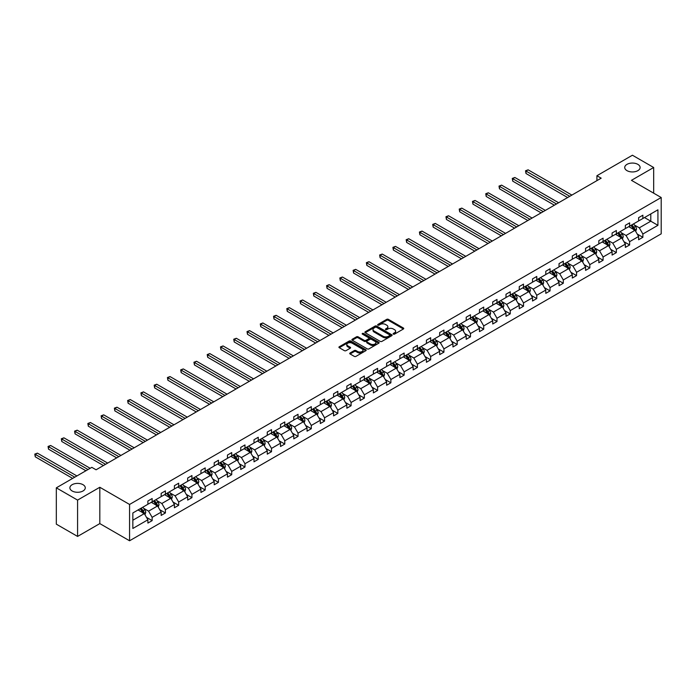 <?xml version="1.0" encoding="UTF-8"?>
<svg xmlns="http://www.w3.org/2000/svg" width="696" height="696" viewBox="0 0 696 696"><rect width="100%" height="100%" fill="white"/><g stroke="black" fill="none" stroke-linecap="round" stroke-linejoin="round"><path stroke-width="1.04" d="M83.024 484.694A7.691 4.446 0 0 0 74.637 483.729A7.691 4.446 0 0 0 69.887 487.835A7.691 4.446 0 0 0 72.14 490.976A7.691 4.446 0 0 0 80.527 491.942A7.691 4.446 0 0 0 85.277 487.835A7.691 4.446 0 0 0 83.024 484.694M637.858 164.36A7.691 4.446 0 0 0 629.48 163.395A7.691 4.446 0 0 0 624.73 167.501A7.691 4.446 0 0 0 626.983 170.642A7.691 4.446 0 0 0 635.37 171.607A7.691 4.446 0 0 0 640.12 167.501A7.691 4.446 0 0 0 637.858 164.36M393.37 334.115A0.827 0.479 0 0 0 394.536 334.115L403.402 328.99A1.183 0.679 0 0 0 403.75 328.512A1.183 0.679 0 0 0 403.402 328.025L388.385 319.351A1.183 0.679 0 0 0 386.715 319.351L377.85 324.475A0.827 0.479 0 0 0 379.015 325.145L380.164 324.484A3.776 2.184 0 0 1 385.506 324.484L386.759 325.206A3.776 2.184 0 0 1 387.863 326.755A3.776 2.184 0 0 1 386.759 328.295L385.61 328.956A0.827 0.479 0 0 0 386.776 329.626L387.924 328.964A3.776 2.184 0 0 1 393.266 328.964L394.519 329.686A3.776 2.184 0 0 1 395.624 331.235A3.776 2.184 0 0 1 394.519 332.775L393.37 333.436A0.827 0.479 0 0 0 393.37 334.115L393.37 333.436M350.079 352.985A1.183 0.679 0 0 0 349.731 353.464A1.183 0.679 0 0 0 350.079 353.951L354.29 356.378A1.183 0.679 0 0 0 355.96 356.378L365.809 350.697A1.183 0.679 0 0 0 366.157 350.219A1.183 0.679 0 0 0 365.809 349.731L350.784 341.057A1.183 0.679 0 0 0 349.122 341.057L339.274 346.747A1.183 0.679 0 0 0 338.926 347.226A1.183 0.679 0 0 0 339.274 347.713L344.363 350.645A1.183 0.679 0 0 0 346.034 350.645L350.245 348.217A1.183 0.679 0 0 0 350.593 347.73A1.183 0.679 0 0 0 350.245 347.252L347.722 345.79A3.158 1.827 0 0 1 346.799 344.503A3.158 1.827 0 0 1 348.748 342.824A3.158 1.827 0 0 1 352.185 343.215L362.077 348.922A3.158 1.827 0 0 1 362.999 350.219A3.158 1.827 0 0 1 361.05 351.898A3.158 1.827 0 0 1 357.613 351.506L355.96 350.549A1.183 0.679 0 0 0 354.29 350.549L350.079 352.985L350.079 353.951L354.29 351.532L354.29 350.549M99.815 487.27L77.578 500.102L56.324 487.835L56.324 524.158L77.578 536.425L99.815 523.592L129.569 540.775L129.569 504.452L99.815 487.27L99.815 523.592M653.674 193.175L653.674 167.501L631.446 180.334L661.2 197.516L129.569 504.452M653.674 167.501L632.42 155.225L596.924 175.723L596.924 180.629M56.324 487.835L91.82 467.338L96.074 469.791L601.179 178.176L596.924 175.723M380.242 341.397A1.183 0.679 0 0 0 381.913 341.397L391.761 335.716A1.183 0.679 0 0 0 392.109 335.228A1.183 0.679 0 0 0 391.761 334.75L376.745 326.076A1.183 0.679 0 0 0 375.074 326.076L365.226 331.766A1.183 0.679 0 0 0 364.878 332.244A1.183 0.679 0 0 0 365.226 332.723L380.242 341.397M362.677 334.289A0.827 0.479 0 0 1 363.512 334.402L363.512 333.428L378.789 342.241A1.183 0.679 0 0 1 379.129 342.719A1.183 0.679 0 0 1 378.789 343.206L368.941 348.887A1.183 0.679 0 0 1 367.27 348.887L352.246 340.214L356.465 337.804L356.465 336.82L352.246 339.256A1.183 0.679 0 0 0 351.906 339.735A1.183 0.679 0 0 0 352.246 340.214L352.246 339.256M356.465 337.804A1.183 0.679 0 0 1 358.135 337.804L358.135 336.82A1.183 0.679 0 0 0 356.465 336.82M358.135 336.82L364.225 340.335A1.183 0.679 0 0 0 365.896 340.335L368.689 338.726A1.183 0.679 0 0 0 369.037 338.239A1.183 0.679 0 0 0 368.689 337.76L362.346 334.097A0.827 0.479 0 0 1 363.512 333.428M77.578 500.102L77.578 536.425M132.849 512.961L147.891 504.278L147.891 500.99L152.146 498.536L152.146 501.825L161.159 496.622L161.159 493.333L165.404 490.88L165.404 494.169L174.418 488.966L174.418 485.669L178.672 483.215L178.672 486.504L187.685 481.301L187.685 478.013L191.931 475.559L191.931 478.848L200.944 473.645L200.944 470.357L205.198 467.903L205.198 471.192L214.211 465.989L214.211 462.701L218.457 460.247L218.457 463.536L227.47 458.333L227.47 455.045L231.725 452.591L231.725 455.88L240.738 450.677L240.738 447.389L244.983 444.935L244.983 448.224L253.996 443.021L253.996 439.733L258.251 437.271L258.251 440.559L267.264 435.357L267.264 432.068L271.51 429.615L271.51 432.903L280.523 427.701L280.523 424.412L284.777 421.959L284.777 425.247L293.79 420.045L293.79 416.756L298.036 414.303L298.036 417.591L307.049 412.389L307.049 409.1L311.303 406.647L311.303 409.935L320.317 404.733L320.317 401.444L324.562 398.991L324.562 402.279L333.575 397.077L333.575 393.788L337.83 391.326L337.83 394.623L346.843 389.412L346.843 386.123L351.089 383.67L351.089 386.959L360.102 381.756L360.102 378.467L364.356 376.014L364.356 379.303L373.369 374.1L373.369 370.811L377.615 368.358L377.615 371.647L386.628 366.444L386.628 363.155L390.882 360.702L390.882 363.991L399.895 358.788L399.895 355.499L404.141 353.046L404.141 356.335L413.154 351.132L413.154 347.843L417.409 345.39L417.409 348.679L426.422 343.476L426.422 340.179L430.667 337.725L430.667 341.014L439.681 335.811L439.681 332.523L443.935 330.069L443.935 333.358L452.948 328.155L452.948 324.867L457.194 322.413L457.194 325.702L466.207 320.499L466.207 317.211L470.461 314.757L470.461 318.046L479.474 312.843L479.474 309.555L483.72 307.101L483.72 310.39L492.733 305.187L492.733 301.899L496.988 299.445L496.988 302.734L506.001 297.531L506.001 294.243L510.246 291.781L510.246 295.069L519.26 289.867L519.26 286.578L523.514 284.125L523.514 287.413L532.518 282.211L532.518 278.922L536.773 276.469L536.773 279.757L545.786 274.555L545.786 271.266L550.04 268.813L550.04 272.101L559.045 266.899L559.045 263.61L563.299 261.157L563.299 264.445L572.312 259.243L572.312 255.954L576.566 253.501L576.566 256.789L585.571 251.587L585.571 248.298L589.825 245.836L589.825 249.133L598.838 243.922L598.838 240.633L603.093 238.18L603.093 241.469L612.097 236.266L612.097 232.977L616.351 230.524L616.351 233.812L625.365 228.61L625.365 225.321L629.619 222.868L629.619 226.156L638.623 220.954L638.623 217.665L642.878 215.212L642.878 218.501L657.929 209.809L657.929 225.321L642.878 234.013L642.878 237.301L638.623 239.755L638.623 236.466L629.619 241.669L629.619 244.957L625.365 247.411L625.365 244.122L616.351 249.325L616.351 252.613L612.097 255.067L612.097 251.778L603.093 256.981L603.093 260.269L598.838 262.723L598.838 259.434L589.825 264.637L589.825 267.925L585.571 270.387L585.571 267.099L576.566 272.301L576.566 275.59L572.312 278.043L572.312 274.755L563.299 279.957L563.299 283.246L559.045 285.699L559.045 282.411L550.04 287.613L550.04 290.902L545.786 293.355L545.786 290.067L536.773 295.269L536.773 298.558L532.518 301.011L532.518 297.723L523.514 302.925L523.514 306.214L519.26 308.667L519.26 305.379L510.246 310.581L510.246 313.87L506.001 316.323L506.001 313.035L496.988 318.246L496.988 321.535L492.733 323.988L492.733 320.699L483.72 325.902L483.72 329.191L479.474 331.644L479.474 328.355L470.461 333.558L470.461 336.847L466.207 339.3L466.207 336.011L457.194 341.214L457.194 344.503L452.948 346.956L452.948 343.667L443.935 348.87L443.935 352.159L439.681 354.612L439.681 351.323L430.667 356.526L430.667 359.815L426.422 362.268L426.422 358.979L417.409 364.182L417.409 367.471L413.154 369.933L413.154 366.644L404.141 371.847L404.141 375.135L399.895 377.589L399.895 374.3L390.882 379.503L390.882 382.791L386.628 385.245L386.628 381.956L377.615 387.159L377.615 390.447L373.369 392.901L373.369 389.612L364.356 394.815L364.356 398.103L360.102 400.557L360.102 397.268L351.089 402.471L351.089 405.759L346.843 408.213L346.843 404.924L337.83 410.127L337.83 413.415L333.575 415.877L333.575 412.589L324.562 417.791L324.562 421.08L320.317 423.533L320.317 420.245L311.303 425.447L311.303 428.736L307.049 431.189L307.049 427.901L298.036 433.103L298.036 436.392L293.79 438.845L293.79 435.557L284.777 440.759L284.777 444.048L280.523 446.501L280.523 443.213L271.51 448.415L271.51 451.704L267.264 454.157L267.264 450.869L258.251 456.071L258.251 459.36L253.996 461.813L253.996 458.525L244.983 463.736L244.983 467.025L240.738 469.478L240.738 466.19L231.725 471.392L231.725 474.681L227.47 477.134L227.47 473.845L218.457 479.048L218.457 482.337L214.211 484.79L214.211 481.502L205.198 486.704L205.198 489.993L200.944 492.446L200.944 489.157L191.931 494.36L191.931 497.649L187.685 500.102L187.685 496.813L178.672 502.016L178.672 505.305L174.418 507.758L174.418 504.47L165.404 509.672L165.404 512.961L161.159 515.423L161.159 512.134L152.146 517.337L152.146 520.625L147.891 523.079L147.891 519.79L132.849 528.473L132.849 512.961M129.569 540.775L661.2 233.839L661.2 197.516M151.293 502.312L157.583 505.948L148.57 511.151L143.654 508.306M148.57 511.151L152.146 517.337M157.583 505.948L161.159 512.134M147.891 503.495L148.57 503.887L152.146 501.825M164.56 494.656L170.851 498.293L161.837 503.495L156.913 500.65M161.837 503.495L165.404 509.672M170.851 498.293L174.418 504.47M161.159 495.83L161.837 496.231L165.404 494.169M177.819 487L184.109 490.628L175.096 495.83L170.181 492.994M175.096 495.83L178.672 502.016M184.109 490.628L187.685 496.813M174.418 488.174L175.096 488.566L178.672 486.504M191.087 479.344L197.377 482.972L188.364 488.174L183.439 485.338M188.364 488.174L191.931 494.36M197.377 482.972L200.944 489.157M187.685 480.518L188.364 480.91L191.931 478.848M204.346 471.688L210.636 475.316L201.623 480.518L196.707 477.682M201.623 480.518L205.198 486.704M210.636 475.316L214.211 481.502M200.944 472.862L201.623 473.254L205.198 471.192M217.613 464.023L223.903 467.66L214.89 472.862L209.966 470.017M214.89 472.862L218.457 479.048M223.903 467.66L227.47 473.845M214.211 465.206L214.89 465.598L218.457 463.536M230.872 456.367L237.162 460.004L228.149 465.206L223.233 462.362M228.149 465.206L231.725 471.392M237.162 460.004L240.738 466.19M227.47 457.55L228.149 457.942L231.725 455.88M244.139 448.711L250.43 452.348L241.416 457.55L236.492 454.705M241.416 457.55L244.983 463.736M250.43 452.348L253.996 458.525M240.738 449.886L241.416 450.286L244.983 448.224M257.398 441.055L263.688 444.683L254.675 449.886L249.76 447.05M254.675 449.886L258.251 456.071M263.688 444.683L267.264 450.869M253.996 442.23L254.675 442.621L258.251 440.559M270.666 433.399L276.956 437.027L267.943 442.23L263.018 439.394M267.943 442.23L271.51 448.415M276.956 437.027L280.523 443.213M267.264 434.574L267.943 434.965L271.51 432.903M283.925 425.743L290.215 429.371L281.201 434.574L276.286 431.738M281.201 434.574L284.777 440.759M290.215 429.371L293.79 435.557M280.523 426.918L281.201 427.309L284.777 425.247M297.192 418.079L303.482 421.715L294.469 426.918L289.545 424.073M294.469 426.918L298.036 433.103M303.482 421.715L307.049 427.901M293.79 419.262L294.469 419.653L298.036 417.591M310.451 410.423L316.741 414.059L307.728 419.262L302.812 416.417M307.728 419.262L311.303 425.447M316.741 414.059L320.317 420.245M307.049 411.606L307.728 411.997L311.303 409.935M323.718 402.767L330.008 406.403L320.995 411.606L316.071 408.761M320.995 411.606L324.562 417.791M330.008 406.403L333.575 412.589M320.317 403.95L320.995 404.341L324.562 402.279M336.977 395.111L343.267 398.738L334.254 403.95L329.339 401.105M334.254 403.95L337.83 410.127M343.267 398.738L346.843 404.924M333.575 396.285L334.254 396.676L337.83 394.623M350.236 387.454L356.535 391.082L347.522 396.285L342.597 393.449M347.522 396.285L351.089 402.471M356.535 391.082L360.102 397.268M346.843 388.629L347.522 389.02L351.089 386.959M363.503 379.798L369.793 383.426L360.78 388.629L355.865 385.793M360.78 388.629L364.356 394.815M369.793 383.426L373.369 389.612M360.102 380.973L360.78 381.365L364.356 379.303M376.762 372.134L383.061 375.77L374.048 380.973L369.124 378.128M374.048 380.973L377.615 387.159M383.061 375.77L386.628 381.956M373.369 373.317L374.048 373.709L377.615 371.647M390.03 364.478L396.32 368.114L387.307 373.317L382.391 370.472M387.307 373.317L390.882 379.503M396.32 368.114L399.895 374.3M386.628 365.661L387.307 366.053L390.882 363.991M403.288 356.822L409.587 360.458L400.574 365.661L395.65 362.816M400.574 365.661L404.141 371.847M409.587 360.458L413.154 366.644M399.895 358.005L400.574 358.397L404.141 356.335M416.556 349.166L422.846 352.802L413.833 358.005L408.917 355.16M413.833 358.005L417.409 364.182M422.846 352.802L426.422 358.979M413.154 350.34L413.833 350.74L417.409 348.679M429.815 341.51L436.114 345.138L427.1 350.34L422.176 347.504M427.1 350.34L430.667 356.526M436.114 345.138L439.681 351.323M426.422 342.684L427.1 343.076L430.667 341.014M443.082 333.854L449.372 337.482L440.359 342.684L435.444 339.848M440.359 342.684L443.935 348.87M449.372 337.482L452.948 343.667M439.681 335.028L440.359 335.42L443.935 333.358M456.341 326.198L462.64 329.826L453.627 335.028L448.702 332.192M453.627 335.028L457.194 341.214M462.64 329.826L466.207 336.011M452.948 327.372L453.627 327.764L457.194 325.702M469.609 318.533L475.899 322.17L466.885 327.372L461.97 324.527M466.885 327.372L470.461 333.558M475.899 322.17L479.474 328.355M466.207 319.716L466.885 320.108L470.461 318.046M482.867 310.877L489.166 314.514L480.153 319.716L475.229 316.871M480.153 319.716L483.72 325.902M489.166 314.514L492.733 320.699M479.474 312.06L480.153 312.452L483.72 310.39M496.135 303.221L502.425 306.858L493.412 312.06L488.496 309.215M493.412 312.06L496.988 318.246M502.425 306.858L506.001 313.035M492.733 304.396L493.412 304.796L496.988 302.734M509.394 295.565L515.692 299.193L506.679 304.396L501.755 301.559M506.679 304.396L510.246 310.581M515.692 299.193L519.26 305.379M506.001 296.74L506.679 297.131L510.246 295.069M522.661 287.909L528.951 291.537L519.938 296.74L515.023 293.903M519.938 296.74L523.514 302.925M528.951 291.537L532.518 297.723M519.26 289.084L519.938 289.475L523.514 287.413M535.92 280.253L542.219 283.881L533.206 289.084L528.281 286.247M533.206 289.084L536.773 295.269M542.219 283.881L545.786 290.067M532.518 281.428L533.206 281.819L536.773 279.757M549.188 272.588L555.478 276.225L546.464 281.428L541.549 278.583M546.464 281.428L550.04 287.613M555.478 276.225L559.045 282.411M545.786 273.772L546.464 274.163L550.04 272.101M562.446 264.932L568.745 268.569L559.732 273.772L554.808 270.927M559.732 273.772L563.299 279.957M568.745 268.569L572.312 274.755M559.045 266.116L559.732 266.507L563.299 264.445M575.714 257.276L582.004 260.913L572.991 266.116L568.075 263.271M572.991 266.116L576.566 272.301M582.004 260.913L585.571 267.099M572.312 258.46L572.991 258.851L576.566 256.789M588.973 249.62L595.271 253.248L586.258 258.46L581.334 255.615M586.258 258.46L589.825 264.637M595.271 253.248L598.838 259.434M585.571 250.795L586.258 251.186L589.825 249.133M602.24 241.964L608.53 245.592L599.517 250.795L594.601 247.959M599.517 250.795L603.093 256.981M608.53 245.592L612.097 251.778M598.838 243.139L599.517 243.53L603.093 241.469M615.499 234.308L621.789 237.936L612.784 243.139L607.86 240.303M612.784 243.139L616.351 249.325M621.789 237.936L625.365 244.122M612.097 235.483L612.784 235.874L616.351 233.812M628.766 226.644L635.057 230.28L626.043 235.483L621.119 232.638M626.043 235.483L629.619 241.669M635.057 230.28L638.623 236.466M625.365 227.827L626.043 228.218L629.619 226.156M644.496 217.57L650.786 221.197L639.311 227.827L634.387 224.982M639.311 227.827L642.878 234.013M657.929 225.321L650.786 221.197L650.786 213.933L657.929 209.809M638.623 220.171L639.311 220.562L642.878 218.501M132.849 520.225L144.324 513.605L138.034 509.968M144.324 513.605L147.891 519.79M637.223 234.039L642.878 237.301M623.964 241.695L629.619 244.957M610.697 249.351L616.351 252.613M597.438 257.007L603.093 260.269M584.17 264.663L589.825 267.925M570.911 272.319L576.566 275.59M557.644 279.983L563.299 283.246M544.385 287.639L550.04 290.902M531.118 295.295L536.773 298.558M517.859 302.951L523.514 306.214M504.591 310.607L510.246 313.87M491.332 318.263L496.988 321.535M478.065 325.928L483.72 329.191M464.806 333.584L470.461 336.847M451.539 341.24L457.194 344.503M438.28 348.896L443.935 352.159M425.012 356.552L430.667 359.815M411.754 364.208L417.409 367.471M398.486 371.864L404.141 375.135M385.227 379.529L390.882 382.791M371.96 387.185L377.615 390.447M358.701 394.841L364.356 398.103M345.433 402.497L351.089 405.759M332.175 410.153L337.83 413.415M318.907 417.809L324.562 421.08M305.648 425.474L311.303 428.736M292.381 433.13L298.036 436.392M279.122 440.785L284.777 444.048M265.855 448.442L271.51 451.704M252.596 456.098L258.251 459.36M239.328 463.753L244.983 467.025M226.07 471.418L231.725 474.681M212.802 479.074L218.457 482.337M199.543 486.73L205.198 489.993M186.276 494.386L191.931 497.649M173.017 502.042L178.672 505.305M159.749 509.698L165.404 512.961M146.491 517.354L152.146 520.625M393.701 334.228L394.519 333.758A3.776 2.184 0 0 0 395.624 332.209L395.624 331.235M387.863 326.755L387.863 327.729A3.776 2.184 0 0 1 386.759 329.278L385.941 329.747M403.393 328.999L388.385 320.334A1.183 0.679 0 0 0 386.715 320.334L378.18 325.267M391.761 334.75L391.761 335.716L376.745 327.059A1.183 0.679 0 0 0 375.074 327.059L365.243 332.731L365.226 331.766M389.673 335.568A0.827 0.479 0 0 0 389.673 334.889L376.493 327.277A0.827 0.479 0 0 0 375.327 327.277L374.109 327.981A3.776 2.184 0 0 0 373.004 329.521A3.776 2.184 0 0 0 374.109 331.061L383.122 336.264A3.776 2.184 0 0 0 388.464 336.264L389.673 335.568L389.673 336.551A0.827 0.479 0 0 0 389.917 336.212L389.917 335.228M373.004 329.521L373.004 330.504A3.776 2.184 0 0 0 374.109 332.044L374.109 331.061M389.673 336.551L388.464 337.247A3.776 2.184 0 0 1 383.122 337.247L374.109 332.044M358.135 337.804L364.225 341.318A1.183 0.679 0 0 0 365.896 341.318L368.689 339.709A1.183 0.679 0 0 0 369.037 339.222L369.037 338.239M363.512 334.402L378.772 343.215M370.542 343.989A3.158 1.827 0 0 0 373.987 344.381A3.158 1.827 0 0 0 375.936 342.702A3.158 1.827 0 0 0 375.014 341.414L371.525 339.396A1.183 0.679 0 0 0 369.854 339.396L367.062 341.014A1.183 0.679 0 0 0 366.714 341.492A1.183 0.679 0 0 0 367.062 341.98L370.542 343.989L370.542 344.972A3.158 1.827 0 0 0 373.987 345.364A3.158 1.827 0 0 0 375.936 343.676L375.936 342.702M366.714 341.492L366.714 342.475A1.183 0.679 0 0 0 367.062 342.954L367.062 341.98M370.542 344.972L367.062 342.954M362.999 350.219L362.999 351.193A3.158 1.827 0 0 1 361.05 352.881A3.158 1.827 0 0 1 357.613 352.489L355.96 351.532A1.183 0.679 0 0 0 354.29 351.532M346.799 344.503L346.799 345.486A3.158 1.827 0 0 0 347.722 346.773L347.722 345.79M350.227 348.226L347.722 346.773M365.809 349.731L365.809 350.697L350.784 342.04A1.183 0.679 0 0 0 349.122 342.04L339.283 347.722M635.7 231.403L636.483 229.141A3.184 1.836 -120 0 0 635.465 226.426L633.56 223.877M630.132 227.435L629.306 226.33M571.886 195.089L528.125 169.824L526.002 171.051L526.002 173.504L567.632 197.542M633.743 229.863L634.761 229.28A3.184 1.836 -120 0 0 633.856 227.357L631.942 224.817M631.142 225.278L633.247 228.079A1.627 0.94 60 0 1 633.543 228.575L634.761 229.28M630.924 225.4L632.829 227.949A3.184 1.836 60 0 1 633.63 229.454M526.002 173.504L525.532 170.781L569.763 196.316M525.532 170.781L528.125 169.824M622.442 239.059L623.225 236.797A3.184 1.836 -120 0 0 622.207 234.082L620.293 231.533M616.873 235.1L616.047 233.995M558.627 202.745L514.866 177.48L512.735 178.707L512.735 181.16L554.373 205.198M620.484 237.527L621.502 236.936A3.184 1.836 -120 0 0 620.588 235.022L618.683 232.473M617.883 232.934L619.979 235.735A1.627 0.94 60 0 1 620.275 236.231L621.502 236.936M617.657 233.056L619.57 235.605A3.184 1.836 60 0 1 620.362 237.11M512.735 181.16L512.273 178.437L556.495 203.971M512.273 178.437L514.866 177.48M609.174 246.715L609.957 244.453A3.184 1.836 -120 0 0 608.939 241.747L607.034 239.198M603.606 242.756L602.779 241.651M545.36 210.401L501.598 185.136L499.476 186.363L499.476 188.816L541.105 212.854M607.216 245.183L608.234 244.592A3.184 1.836 -120 0 0 607.33 242.678L605.416 240.129M604.615 240.59L606.721 243.391A1.627 0.94 60 0 1 607.016 243.887L608.234 244.592M604.398 240.72L606.303 243.261A3.184 1.836 60 0 1 607.103 244.766M499.476 188.816L499.006 186.093L543.237 211.627M499.006 186.093L501.598 185.136M595.915 254.371L596.698 252.117A3.184 1.836 -120 0 0 595.68 249.403L593.766 246.854M590.347 250.412L589.521 249.307M532.101 218.057L488.34 192.792L486.208 194.019L486.208 196.472L527.846 220.51M593.958 252.839L594.976 252.248A3.184 1.836 -120 0 0 594.062 250.334L592.157 247.785M591.356 248.246L593.453 251.047A1.627 0.94 60 0 1 593.749 251.543L594.976 252.248M591.13 248.376L593.044 250.925A3.184 1.836 60 0 1 593.836 252.43M486.208 196.472L485.747 193.749L529.969 219.284M485.747 193.749L488.34 192.792M582.648 262.027L583.431 259.773A3.184 1.836 -120 0 0 582.413 257.059L580.508 254.51M577.08 258.068L576.253 256.963M518.833 225.713L475.072 200.448L472.949 201.675L472.949 204.128L514.579 228.166M580.69 260.495L581.708 259.904A3.184 1.836 -120 0 0 580.803 257.99L578.889 255.441M578.089 255.902L580.194 258.703A1.627 0.94 60 0 1 580.49 259.199L581.708 259.904M577.871 256.032L579.777 258.581A3.184 1.836 60 0 1 580.577 260.087M472.949 204.128L472.48 201.405L516.71 226.94M472.48 201.405L475.072 200.448M569.389 269.683L570.172 267.429A3.184 1.836 -120 0 0 569.154 264.715L567.24 262.166M563.821 265.724L562.994 264.619M505.574 233.369L461.813 208.104L459.682 209.339L459.682 211.793L501.32 235.831M567.431 268.151L568.449 267.56A3.184 1.836 -120 0 0 567.536 265.646L565.63 263.097M564.83 263.558L566.927 266.368A1.627 0.94 60 0 1 567.223 266.855L568.449 267.56M564.604 263.688L566.518 266.237A3.184 1.836 60 0 1 567.31 267.743M459.682 211.793L459.221 209.07L503.443 234.595M459.221 209.07L461.813 208.104M556.121 277.347L556.904 275.085A3.184 1.836 -120 0 0 555.887 272.371L553.981 269.822M550.553 273.38L549.727 272.275M492.307 241.034L448.546 215.769L446.423 216.995L446.423 219.449L488.053 243.487M554.164 275.807L555.182 275.225A3.184 1.836 -120 0 0 554.277 273.302L552.363 270.753M551.563 271.214L553.668 274.024A1.627 0.94 60 0 1 553.964 274.511L555.182 275.225M551.345 271.344L553.25 273.893A3.184 1.836 60 0 1 554.051 275.399M446.423 219.449L445.953 216.726L490.184 242.26M445.953 216.726L448.546 215.769M542.863 285.003L543.646 282.741A3.184 1.836 -120 0 0 542.628 280.027L540.714 277.478M537.295 281.045L536.468 279.94M479.048 248.69L435.287 223.425L433.164 224.651L433.164 227.105L474.794 251.143M540.905 283.472L541.923 282.88A3.184 1.836 -120 0 0 541.01 280.966L539.104 278.417M538.304 278.879L540.4 281.68A1.627 0.94 60 0 1 540.696 282.176L541.923 282.88M538.078 279L539.992 281.549A3.184 1.836 60 0 1 540.783 283.055M433.164 227.105L432.695 224.382L476.917 249.916M432.695 224.382L435.287 223.425M529.595 292.659L530.378 290.397A3.184 1.836 -120 0 0 529.36 287.683L527.455 285.142M524.027 288.701L523.201 287.596M465.781 256.345L422.02 231.081L419.897 232.307L419.897 234.761L461.535 258.799M527.638 291.128L528.655 290.536A3.184 1.836 -120 0 0 527.751 288.623L525.837 286.073M525.036 286.535L527.142 289.336A1.627 0.94 60 0 1 527.438 289.832L528.655 290.536M524.819 286.665L526.724 289.205A3.184 1.836 60 0 1 527.524 290.71M419.897 234.761L419.427 232.038L463.658 257.572M419.427 232.038L422.02 231.081M516.336 300.315L517.119 298.053A3.184 1.836 -120 0 0 516.101 295.348L514.187 292.798M510.768 296.357L509.942 295.252M452.522 264.001L408.761 238.737L406.638 239.963L406.638 242.417L448.267 266.455M514.379 298.784L515.397 298.192A3.184 1.836 -120 0 0 514.483 296.279L512.578 293.729M511.777 294.19L513.874 296.992A1.627 0.94 60 0 1 514.17 297.488L515.397 298.192M511.551 294.321L513.465 296.87A3.184 1.836 60 0 1 514.257 298.366M406.638 242.417L406.168 239.694L450.39 265.228M406.168 239.694L408.761 238.737M503.069 307.971L503.852 305.718A3.184 1.836 -120 0 0 502.834 303.004L500.929 300.454M497.501 304.013L496.674 302.908M439.254 271.657L395.493 246.393L393.37 247.619L393.37 250.073L435.009 274.111M501.111 306.44L502.129 305.849A3.184 1.836 -120 0 0 501.224 303.935L499.31 301.385M498.519 301.846L500.615 304.648A1.627 0.94 60 0 1 500.911 305.144L502.129 305.849M498.293 301.977L500.198 304.526A3.184 1.836 60 0 1 500.998 306.031M393.37 250.073L392.901 247.35L437.131 272.884M392.901 247.35L395.493 246.393M489.81 315.627L490.593 313.374A3.184 1.836 -120 0 0 489.575 310.66L487.661 308.111M484.242 311.669L483.415 310.564M425.995 279.314L382.235 254.049L380.112 255.275L380.112 257.738L421.741 281.767M487.853 314.096L488.87 313.505A3.184 1.836 -120 0 0 487.957 311.59L486.052 309.041M485.251 309.502L487.348 312.313A1.627 0.94 60 0 1 487.644 312.8L488.87 313.505M485.025 309.633L486.939 312.182A3.184 1.836 60 0 1 487.731 313.687M380.112 257.738L379.642 255.006L423.864 280.54M379.642 255.006L382.235 254.049M476.543 323.292L477.325 321.03A3.184 1.836 -120 0 0 476.308 318.316L474.402 315.767M470.975 319.325L470.148 318.22M412.728 286.978L368.967 261.713L366.844 262.94L366.844 265.394L408.482 289.432M474.585 321.752L475.612 321.169A3.184 1.836 -120 0 0 474.698 319.246L472.784 316.697M471.992 317.159L474.089 319.969A1.627 0.94 60 0 1 474.385 320.456L475.612 321.169M471.766 317.289L473.672 319.838A3.184 1.836 60 0 1 474.472 321.343M366.844 265.394L366.374 262.67L410.605 288.205M366.374 262.67L368.967 261.713M463.284 330.948L464.067 328.686A3.184 1.836 -120 0 0 463.049 325.972L461.135 323.423M457.716 326.981L456.889 325.876M399.469 294.634L355.708 269.369L353.585 270.596L353.585 273.05L395.215 297.088M461.326 329.408L462.344 328.825A3.184 1.836 -120 0 0 461.431 326.902L459.525 324.362M458.725 324.823L460.822 327.625A1.627 0.94 60 0 1 461.117 328.12L462.344 328.825M458.507 324.945L460.413 327.494A3.184 1.836 60 0 1 461.204 328.999M353.585 273.05L353.116 270.326L397.338 295.861M353.116 270.326L355.708 269.369M450.016 338.604L450.799 336.342A3.184 1.836 -120 0 0 449.781 333.628L447.876 331.087M444.448 334.645L443.622 333.541M386.202 302.29L342.441 277.025L340.318 278.252L340.318 280.705L381.956 304.744M448.059 337.073L449.085 336.481A3.184 1.836 -120 0 0 448.172 334.567L446.258 332.018M445.466 332.479L447.563 335.281A1.627 0.94 60 0 1 447.859 335.776L449.085 336.481M445.24 332.601L447.145 335.15A3.184 1.836 60 0 1 447.946 336.655M340.318 280.705L339.848 277.982L384.079 303.517M339.848 277.982L342.441 277.025M436.757 346.26L437.54 343.998A3.184 1.836 -120 0 0 436.522 341.292L434.608 338.743M431.189 342.301L430.363 341.197M372.943 309.946L329.182 284.681L327.059 285.908L327.059 288.361L368.689 312.4M434.8 344.729L435.818 344.137A3.184 1.836 -120 0 0 434.904 342.223L432.999 339.674M432.199 340.135L434.304 342.937A1.627 0.94 60 0 1 434.591 343.433L435.818 344.137M431.981 340.266L433.886 342.806A3.184 1.836 60 0 1 434.678 344.311M327.059 288.361L326.589 285.638L370.811 311.173M326.589 285.638L329.182 284.681M423.49 353.916L424.273 351.663A3.184 1.836 -120 0 0 423.255 348.948L421.35 346.399M417.922 349.957L417.095 348.853M359.675 317.602L315.914 292.337L313.792 293.564L313.792 296.017L355.43 320.056M421.532 352.385L422.559 351.793A3.184 1.836 -120 0 0 421.645 349.879L419.731 347.33M418.94 347.791L421.036 350.593A1.627 0.94 60 0 1 421.332 351.089L422.559 351.793M418.714 347.922L420.619 350.471A3.184 1.836 60 0 1 421.419 351.976M313.792 296.017L313.322 293.294L357.553 318.829M313.322 293.294L315.914 292.337M410.231 361.572L411.014 359.319A3.184 1.836 -120 0 0 409.996 356.604L408.082 354.055M404.663 357.613L403.837 356.509M346.417 325.258L302.656 299.993L300.533 301.22L300.533 303.682L342.162 327.712M408.274 360.041L409.291 359.449A3.184 1.836 -120 0 0 408.378 357.535L406.473 354.986M405.672 355.447L407.778 358.257A1.627 0.94 60 0 1 408.065 358.745L409.291 359.449M405.455 355.578L407.36 358.127A3.184 1.836 60 0 1 408.152 359.632M300.533 303.682L300.063 300.95L344.285 326.485M300.063 300.95L302.656 299.993M396.964 369.228L397.747 366.975A3.184 1.836 -120 0 0 396.729 364.26L394.823 361.711M391.404 365.269L390.569 364.165M333.149 332.914L289.388 307.658L287.265 308.885L287.265 311.338L328.904 335.376M395.006 367.697L396.033 367.114A3.184 1.836 -120 0 0 395.119 365.191L393.205 362.642M392.413 363.103L394.51 365.913A1.627 0.94 60 0 1 394.806 366.4L396.033 367.114M392.187 363.234L394.093 365.783A3.184 1.836 60 0 1 394.893 367.288M287.265 311.338L286.796 308.615L331.026 334.15M286.796 308.615L289.388 307.658M383.705 376.893L384.488 374.631A3.184 1.836 -120 0 0 383.47 371.916L381.565 369.367M378.137 372.925L377.31 371.821M319.89 340.579L276.129 315.314L274.007 316.541L274.007 318.994L315.636 343.032M381.747 375.353L382.765 374.77A3.184 1.836 -120 0 0 381.852 372.847L379.946 370.307M379.146 370.768L381.251 373.569A1.627 0.94 60 0 1 381.538 374.065L382.765 374.77M378.928 370.89L380.834 373.439A3.184 1.836 60 0 1 381.625 374.944M274.007 318.994L273.537 316.271L317.759 341.806M273.537 316.271L276.129 315.314M370.437 384.549L371.22 382.287A3.184 1.836 -120 0 0 370.202 379.572L368.297 377.023M364.878 380.59L364.043 379.485M306.623 348.235L262.862 322.97L260.739 324.197L260.739 326.65L302.377 350.688M368.48 383.017L369.506 382.426A3.184 1.836 -120 0 0 368.593 380.512L366.679 377.963M365.887 378.424L367.984 381.225A1.627 0.94 60 0 1 368.28 381.721L369.506 382.426M365.661 378.546L367.566 381.095A3.184 1.836 60 0 1 368.367 382.6M260.739 326.65L260.269 323.927L304.5 349.462M260.269 323.927L262.862 322.97M357.178 392.205L357.962 389.943A3.184 1.836 -120 0 0 356.944 387.237L355.038 384.688M351.611 388.246L350.784 387.141M293.364 355.891L249.603 330.626L247.48 331.853L247.48 334.306L289.11 358.344M355.221 390.673L356.239 390.082A3.184 1.836 -120 0 0 355.325 388.168L353.42 385.619M352.62 386.08L354.725 388.881A1.627 0.94 60 0 1 355.012 389.377L356.239 390.082M352.402 386.21L354.308 388.751A3.184 1.836 60 0 1 355.099 390.256M247.48 334.306L247.01 331.583L291.233 357.118M247.01 331.583L249.603 330.626M343.911 399.861L344.694 397.607A3.184 1.836 -120 0 0 343.676 394.893L341.771 392.344M338.352 395.902L337.517 394.797M280.096 363.547L236.335 338.282L234.213 339.509L234.213 341.962L275.851 366M341.954 398.329L342.98 397.738A3.184 1.836 -120 0 0 342.067 395.824L340.153 393.275M339.361 393.736L341.458 396.537A1.627 0.94 60 0 1 341.753 397.033L342.98 397.738M339.135 393.866L341.04 396.415A3.184 1.836 60 0 1 341.84 397.921M234.213 341.962L233.743 339.239L277.974 364.774M233.743 339.239L236.335 338.282M330.652 407.517L331.435 405.263A3.184 1.836 -120 0 0 330.417 402.549L328.512 400M325.084 403.558L324.258 402.453M266.838 371.203L223.077 345.938L220.954 347.165L220.954 349.618L262.583 373.656M328.695 405.986L329.713 405.394A3.184 1.836 -120 0 0 328.799 403.48L326.894 400.931M326.093 401.392L328.199 404.193A1.627 0.94 60 0 1 328.486 404.689L329.713 405.394M325.876 401.522L327.781 404.072A3.184 1.836 60 0 1 328.573 405.577M220.954 349.618L220.484 346.895L264.706 372.43M220.484 346.895L223.077 345.938M317.385 415.173L318.168 412.919A3.184 1.836 -120 0 0 317.15 410.205L315.245 407.656M311.825 411.214L310.99 410.109M253.57 378.859L209.809 353.594L207.686 354.829L207.686 357.283L249.325 381.321M315.427 413.642L316.454 413.05A3.184 1.836 -120 0 0 315.54 411.136L313.626 408.587M312.835 409.048L314.931 411.858A1.627 0.94 60 0 1 315.227 412.345L316.454 413.05M312.608 409.178L314.522 411.728A3.184 1.836 60 0 1 315.314 413.233M207.686 357.283L207.217 354.56L251.447 380.086M207.217 354.56L209.809 353.594M304.126 422.837L304.909 420.575A3.184 1.836 -120 0 0 303.891 417.861L301.986 415.312M298.558 418.87L297.731 417.765M240.311 386.524L196.55 361.259L194.428 362.486L194.428 364.939L236.057 388.977M302.168 421.298L303.186 420.715A3.184 1.836 -120 0 0 302.273 418.792L300.368 416.243M299.567 416.704L301.673 419.514A1.627 0.94 60 0 1 301.96 420.001L303.186 420.715M299.35 416.834L301.255 419.384A3.184 1.836 60 0 1 302.047 420.889M194.428 364.939L193.958 362.216L238.18 387.75M193.958 362.216L196.55 361.259M290.858 430.493L291.641 428.231A3.184 1.836 -120 0 0 290.624 425.517L288.718 422.968M285.299 426.535L284.464 425.43M227.044 394.18L183.283 368.915L181.16 370.142L181.16 372.595L222.798 396.633M288.901 428.954L289.928 428.371A3.184 1.836 -120 0 0 289.014 426.457L287.1 423.907M286.308 424.369L288.405 427.17A1.627 0.94 60 0 1 288.701 427.666L289.928 428.371M286.082 424.49L287.996 427.04A3.184 1.836 60 0 1 288.788 428.545M181.16 372.595L180.69 369.872L224.921 395.406M180.69 369.872L183.283 368.915M277.6 438.149L278.383 435.887A3.184 1.836 -120 0 0 277.365 433.173L275.459 430.633M272.032 434.191L271.205 433.086M213.785 401.836L170.024 376.571L167.901 377.798L167.901 380.251L209.531 404.289M275.642 436.618L276.66 436.027A3.184 1.836 -120 0 0 275.746 434.113L273.841 431.564M273.041 432.025L275.146 434.826A1.627 0.94 60 0 1 275.442 435.322L276.66 436.027M272.823 432.146L274.729 434.695A3.184 1.836 60 0 1 275.52 436.201M167.901 380.251L167.431 377.528L211.654 403.062M167.431 377.528L170.024 376.571M264.332 445.805L265.115 443.543A3.184 1.836 -120 0 0 264.097 440.838L262.192 438.289M258.773 441.847L257.938 440.742M200.518 409.492L156.757 384.227L154.634 385.454L154.634 387.907L196.272 411.945M262.375 444.274L263.401 443.683A3.184 1.836 -120 0 0 262.488 441.769L260.574 439.22M259.782 439.681L261.879 442.482A1.627 0.94 60 0 1 262.175 442.978L263.401 443.683M259.556 439.811L261.47 442.36A3.184 1.836 60 0 1 262.262 443.857M154.634 387.907L154.164 385.184L198.395 410.718M154.164 385.184L156.757 384.227M251.073 453.461L251.856 451.208A3.184 1.836 -120 0 0 250.838 448.494L248.933 445.945M245.505 449.503L244.679 448.398M187.259 417.148L143.498 391.883L141.375 393.11L141.375 395.563L183.005 419.601M249.116 451.93L250.134 451.339A3.184 1.836 -120 0 0 249.22 449.425L247.315 446.875M246.515 447.337L248.62 450.138A1.627 0.94 60 0 1 248.916 450.634L250.134 451.339M246.297 447.467L248.202 450.016A3.184 1.836 60 0 1 248.994 451.521M141.375 395.563L140.905 392.84L185.127 418.374M140.905 392.84L143.498 391.883M237.815 461.117L238.589 458.864A3.184 1.836 -120 0 0 237.571 456.15L235.666 453.601M232.246 457.159L231.411 456.054M173.991 424.804L130.239 399.539L128.107 400.765L128.107 403.228L169.746 427.257M235.848 459.586L236.875 458.995A3.184 1.836 -120 0 0 235.961 457.081L234.047 454.532M233.256 454.993L235.352 457.803A1.627 0.94 60 0 1 235.648 458.29L236.875 458.995M233.03 455.123L234.944 457.672A3.184 1.836 60 0 1 235.735 459.177M128.107 403.228L127.638 400.496L171.869 426.03M127.638 400.496L130.239 399.539M224.547 468.782L225.33 466.52A3.184 1.836 -120 0 0 224.312 463.806L222.407 461.257M218.979 464.815L218.153 463.71M160.732 432.468L116.971 407.204L114.849 408.43L114.849 410.884L156.478 434.922M222.589 467.242L223.607 466.659A3.184 1.836 -120 0 0 222.694 464.737L220.789 462.188M219.988 462.649L222.094 465.459A1.627 0.94 60 0 1 222.389 465.946L223.607 466.659M219.771 462.779L221.676 465.328A3.184 1.836 60 0 1 222.468 466.833M114.849 410.884L114.379 408.16L158.61 433.695M114.379 408.16L116.971 407.204M211.288 476.438L212.062 474.176A3.184 1.836 -120 0 0 211.053 471.462L209.139 468.913M205.72 472.471L204.885 471.366M147.465 440.124L103.713 414.86L101.581 416.086L101.581 418.54L143.219 442.578M209.322 474.898L210.349 474.315A3.184 1.836 -120 0 0 209.435 472.393L207.521 469.852M206.729 470.313L208.826 473.115A1.627 0.94 60 0 1 209.122 473.611L210.349 474.315M206.503 470.435L208.417 472.984A3.184 1.836 60 0 1 209.209 474.489M101.581 418.54L101.111 415.816L145.342 441.351M101.111 415.816L103.713 414.86M198.021 484.094L198.804 481.832A3.184 1.836 -120 0 0 197.786 479.118L195.881 476.577M192.453 480.136L191.626 479.031M134.206 447.78L90.445 422.515L88.322 423.742L88.322 426.196L129.952 450.234M196.063 482.563L197.081 481.971A3.184 1.836 -120 0 0 196.168 480.057L194.262 477.508M193.462 477.969L195.567 480.771A1.627 0.94 60 0 1 195.863 481.267L197.081 481.971M193.244 478.091L195.15 480.64A3.184 1.836 60 0 1 195.941 482.145M88.322 426.196L87.853 423.473L132.083 449.007M87.853 423.473L90.445 422.515M184.762 491.75L185.536 489.488A3.184 1.836 -120 0 0 184.527 486.782L182.613 484.233M179.194 487.792L178.367 486.687M120.939 455.436L77.186 430.171L75.055 431.398L75.055 433.852L116.693 457.89M182.796 490.219L183.822 489.627A3.184 1.836 -120 0 0 182.909 487.713L180.995 485.164M180.203 485.625L182.3 488.427A1.627 0.94 60 0 1 182.596 488.923L183.822 489.627M179.977 485.756L181.891 488.296A3.184 1.836 60 0 1 182.683 489.801M75.055 433.852L74.585 431.129L118.816 456.663M74.585 431.129L77.186 430.171M171.494 499.406L172.277 497.153A3.184 1.836 -120 0 0 171.26 494.438L169.354 491.889M165.926 495.448L165.1 494.343M107.68 463.092L63.919 437.827L61.796 439.054L61.796 441.508L103.426 465.546M169.537 497.875L170.555 497.283A3.184 1.836 -120 0 0 169.641 495.369L167.736 492.82M166.936 493.281L169.041 496.083A1.627 0.94 60 0 1 169.337 496.579L170.555 497.283M166.718 493.412L168.623 495.961A3.184 1.836 60 0 1 169.415 497.466M61.796 441.508L61.326 438.785L105.557 464.319M61.326 438.785L63.919 437.827M158.236 507.062L159.01 504.809A3.184 1.836 -120 0 0 158.001 502.094L156.087 499.545M152.668 503.104L151.841 501.999M90.167 468.295L50.66 445.483L48.529 446.71L48.529 449.172L85.912 470.748M156.269 505.531L157.296 504.939A3.184 1.836 -120 0 0 156.382 503.025L154.469 500.476M153.677 500.937L155.774 503.747A1.627 0.94 60 0 1 156.069 504.235L157.296 504.939M153.451 501.068L155.365 503.617A3.184 1.836 60 0 1 156.156 505.122M48.529 449.172L48.059 446.44L88.035 469.522M48.059 446.44L50.66 445.483M144.968 514.718L145.751 512.465A3.184 1.836 -120 0 0 144.733 509.75L142.828 507.201M139.4 510.76L138.574 509.655M76.899 475.951L37.393 453.148L35.27 454.375L35.27 456.828L72.654 478.404M143.011 513.187L144.029 512.604A3.184 1.836 -120 0 0 143.115 510.681L141.21 508.132M140.409 508.593L142.515 511.403A1.627 0.94 60 0 1 142.81 511.891L144.029 512.604M140.192 508.724L142.097 511.273A3.184 1.836 60 0 1 142.889 512.778M35.27 456.828L34.8 454.105L74.776 477.178M34.8 454.105L37.393 453.148M394.519 333.758L394.519 332.775M385.61 329.626L385.61 328.956M386.759 329.278L386.759 328.295M377.85 325.145L377.85 324.475M386.715 320.334L386.715 319.351M388.385 320.334L388.385 319.351M403.402 328.99L403.402 328.025M375.074 327.059L375.074 326.076M376.745 327.059L376.745 326.076M383.122 337.247L383.122 336.264M388.464 337.247L388.464 336.264M364.225 341.318L364.225 340.335M365.896 341.318L365.896 340.335M368.689 339.709L368.689 338.726M378.789 343.206L378.789 342.241M355.96 351.532L355.96 350.549M357.613 352.489L357.613 351.506M350.245 348.217L350.245 347.252M339.274 347.713L339.274 346.747M349.122 342.04L349.122 341.057M350.784 342.04L350.784 341.057M634.83 230.15L636.466 229.201M633.856 227.357L635.465 226.426M631.924 228.471L632.829 227.949M621.563 237.806L623.198 236.857M620.588 235.022L622.207 234.082M618.666 236.127L619.57 235.605M608.304 245.462L609.94 244.514M607.33 242.678L608.939 241.747M605.398 243.791L606.303 243.261M595.037 253.118L596.672 252.178M594.062 250.334L595.68 249.403M592.139 251.447L593.044 250.925M581.778 260.774L583.413 259.834M580.803 257.99L582.413 257.059M578.872 259.103L579.777 258.581M568.51 268.439L570.146 267.49M567.536 265.646L569.154 264.715M565.613 266.759L566.518 266.237M555.251 276.095L556.887 275.146M554.277 273.302L555.887 272.371M552.346 274.415L553.25 273.893M541.984 283.75L543.62 282.802M541.01 280.966L542.628 280.027M539.087 282.071L539.992 281.549M528.725 291.406L530.361 290.458M527.751 288.623L529.36 287.683M525.819 289.736L526.724 289.205M515.458 299.062L517.093 298.123M514.483 296.279L516.101 295.348M512.56 297.392L513.465 296.87M502.199 306.719L503.834 305.779M501.224 303.935L502.834 303.004M499.293 305.048L500.198 304.526M488.931 314.375L490.567 313.435M487.957 311.59L489.575 310.66M486.034 312.704L486.939 312.182M475.673 322.039L477.308 321.091M474.698 319.246L476.308 318.316M472.767 320.36L473.672 319.838M462.405 329.695L464.041 328.747M461.431 326.902L463.049 325.972M459.508 328.016L460.413 327.494M449.146 337.351L450.782 336.403M448.172 334.567L449.781 333.628M446.24 335.672L447.145 335.15M435.879 345.007L437.514 344.068M434.904 342.223L436.522 341.292M432.982 343.337L433.886 342.806M422.62 352.663L424.255 351.724M421.645 349.879L423.255 348.948M419.714 350.993L420.619 350.471M409.352 360.319L410.988 359.38M408.378 357.535L409.996 356.604M406.455 358.649L407.36 358.127M396.094 367.984L397.729 367.036M395.119 365.191L396.729 364.26M393.188 366.305L394.093 365.783M382.826 375.64L384.462 374.692M381.852 372.847L383.47 371.916M379.929 373.961L380.834 373.439M369.567 383.296L371.203 382.348M368.593 380.512L370.202 379.572M366.661 381.617L367.566 381.095M356.3 390.952L357.935 390.004M355.325 388.168L356.944 387.237M353.403 389.281L354.308 388.751M343.041 398.608L344.677 397.668M342.067 395.824L343.676 394.893M340.135 396.938L341.04 396.415M329.774 406.264L331.409 405.324M328.799 403.48L330.417 402.549M326.876 404.594L327.781 404.072M316.515 413.929L318.15 412.98M315.54 411.136L317.15 410.205M313.609 412.25L314.522 411.728M303.247 421.585L304.883 420.636M302.273 418.792L303.891 417.861M300.35 419.905L301.255 419.384M289.988 429.241L291.624 428.292M289.014 426.457L290.624 425.517M287.083 427.561L287.996 427.04M276.721 436.897L278.356 435.948M275.746 434.113L277.365 433.173M273.824 435.226L274.729 434.695M263.462 444.553L265.098 443.613M262.488 441.769L264.097 440.838M260.556 442.882L261.47 442.36M250.195 452.209L251.83 451.269M249.22 449.425L250.838 448.494M247.297 450.538L248.202 450.016M236.936 459.865L238.571 458.925M235.961 457.081L237.571 456.15M234.03 458.194L234.944 457.672M223.668 467.529L225.304 466.581M222.694 464.737L224.312 463.806M220.771 465.85L221.676 465.328M210.409 475.185L212.045 474.237M209.435 472.393L211.053 471.462M207.504 473.506L208.417 472.984M197.142 482.841L198.778 481.893M196.168 480.057L197.786 479.118M194.245 481.162L195.15 480.64M183.883 490.497L185.519 489.558M182.909 487.713L184.527 486.782M180.977 488.827L181.891 488.296M170.616 498.153L172.26 497.214M169.641 495.369L171.26 494.438M167.719 496.483L168.623 495.961M157.357 505.809L158.993 504.87M156.382 503.025L158.001 502.094M154.451 504.139L155.365 503.617M144.089 513.474L145.734 512.526M143.115 510.681L144.733 509.75M141.192 511.795L142.097 511.273"/></g></svg>
